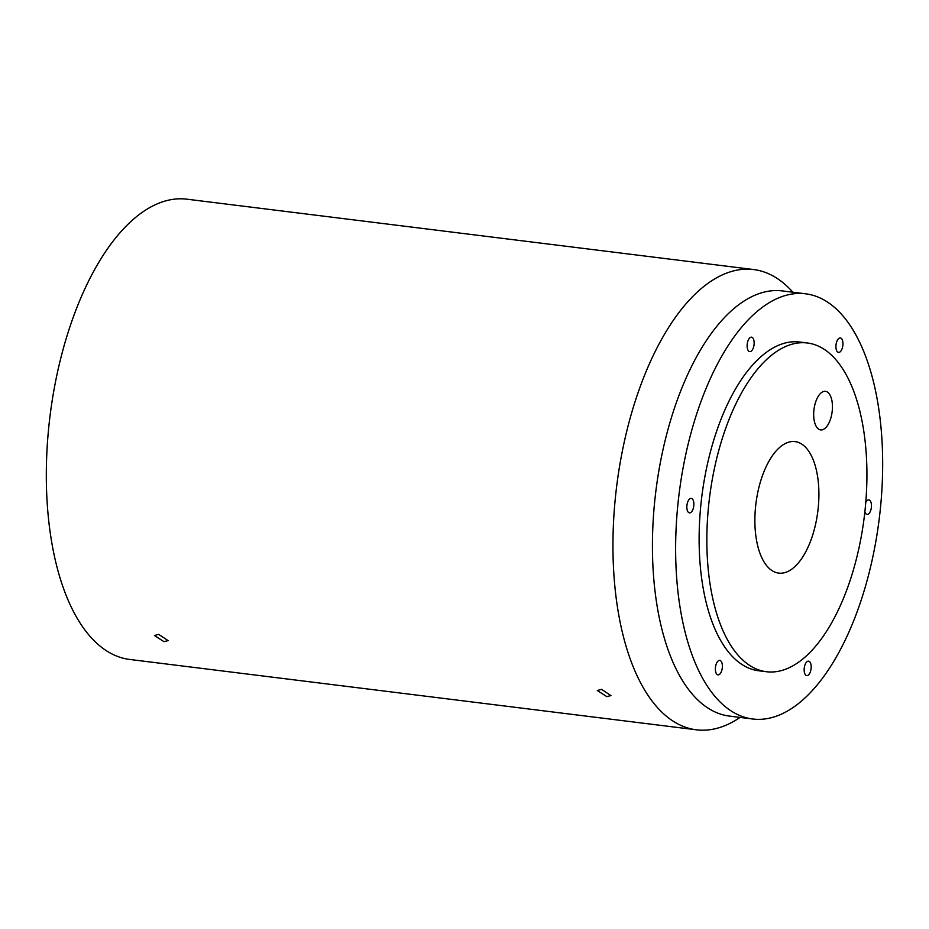 <?xml version="1.0" encoding="UTF-8"?>
<svg xmlns="http://www.w3.org/2000/svg" width="929" height="929" viewBox="0 0 929 929"><rect width="100%" height="100%" fill="white"/><g stroke="black" fill="none" stroke-linecap="round" stroke-linejoin="round"><path stroke-width="1.39" d="M601.527 689.33L610.957 695.6L606.788 696.622L597.312 690.502L601.527 689.33M158.673 634.356L168.103 640.627L163.934 641.649L154.446 635.517L158.673 634.356M748.008 340.746A7.293 3.426 97.1 0 0 749.738 351.626A7.293 3.426 97.1 0 0 753.268 348.05A7.293 3.426 97.1 0 0 751.538 337.169A7.293 3.426 97.1 0 0 748.008 340.746M687.727 501.985A7.293 3.426 97.1 0 0 689.457 512.866A7.293 3.426 97.1 0 0 692.988 509.278A7.293 3.426 97.1 0 0 691.257 498.397A7.293 3.426 97.1 0 0 687.727 501.985M716.247 663.98A7.293 3.426 97.1 0 0 717.978 674.86A7.293 3.426 97.1 0 0 721.496 671.272A7.293 3.426 97.1 0 0 719.766 660.391A7.293 3.426 97.1 0 0 716.247 663.98M805.037 664.746A7.293 3.426 97.1 0 0 806.767 675.627A7.293 3.426 97.1 0 0 810.297 672.039A7.293 3.426 97.1 0 0 808.567 661.158A7.293 3.426 97.1 0 0 805.037 664.746M864.853 511.786A7.293 3.426 97.1 0 0 867.047 514.399A7.293 3.426 97.1 0 0 870.578 510.811A7.293 3.426 97.1 0 0 868.847 499.93A7.293 3.426 97.1 0 0 865.735 502.543M836.808 341.512A7.293 3.426 97.1 0 0 838.539 352.393A7.293 3.426 97.1 0 0 842.069 348.816A7.293 3.426 97.1 0 0 840.327 337.935A7.293 3.426 97.1 0 0 836.808 341.512M816.045 400.887A19.439 9.151 97.1 0 0 820.667 429.906A19.439 9.151 97.1 0 0 830.073 420.349A19.439 9.151 97.1 0 0 825.451 391.33A19.439 9.151 97.1 0 0 816.045 400.887M762.988 474.185A66.261 31.18 97.1 0 0 778.723 573.112A66.261 31.18 97.1 0 0 810.796 540.527A66.261 31.18 97.1 0 0 795.05 441.6A66.261 31.18 97.1 0 0 762.988 474.185M740.076 717.42A231.902 109.134 -82.9 0 1 696.436 729.811L129.805 659.462A231.902 109.134 -82.9 0 1 74.703 313.247A231.902 109.134 -82.9 0 1 186.95 199.189L753.57 269.538A231.902 109.134 -82.9 0 1 792.855 292.217M696.436 729.811A231.902 109.134 -82.9 0 1 641.335 383.596A231.902 109.134 -82.9 0 1 753.57 269.538M752.757 719L729.555 716.108A214.227 100.82 -82.9 0 1 678.658 396.277A214.227 100.82 -82.9 0 1 782.334 290.916L805.548 293.796A214.227 100.82 -82.9 0 1 856.445 613.628A214.227 100.82 -82.9 0 1 752.757 719A214.227 100.82 -82.9 0 1 701.859 399.156A214.227 100.82 -82.9 0 1 805.548 293.796M766.483 671.737L758.749 670.773A165.641 77.955 -82.9 0 1 719.394 423.485A165.641 77.955 -82.9 0 1 799.555 342.011L807.301 342.975A165.641 77.955 -82.9 0 1 846.644 590.275A165.641 77.955 -82.9 0 1 766.483 671.737A165.641 77.955 -82.9 0 1 727.128 424.437A165.641 77.955 -82.9 0 1 807.301 342.975"/></g></svg>
